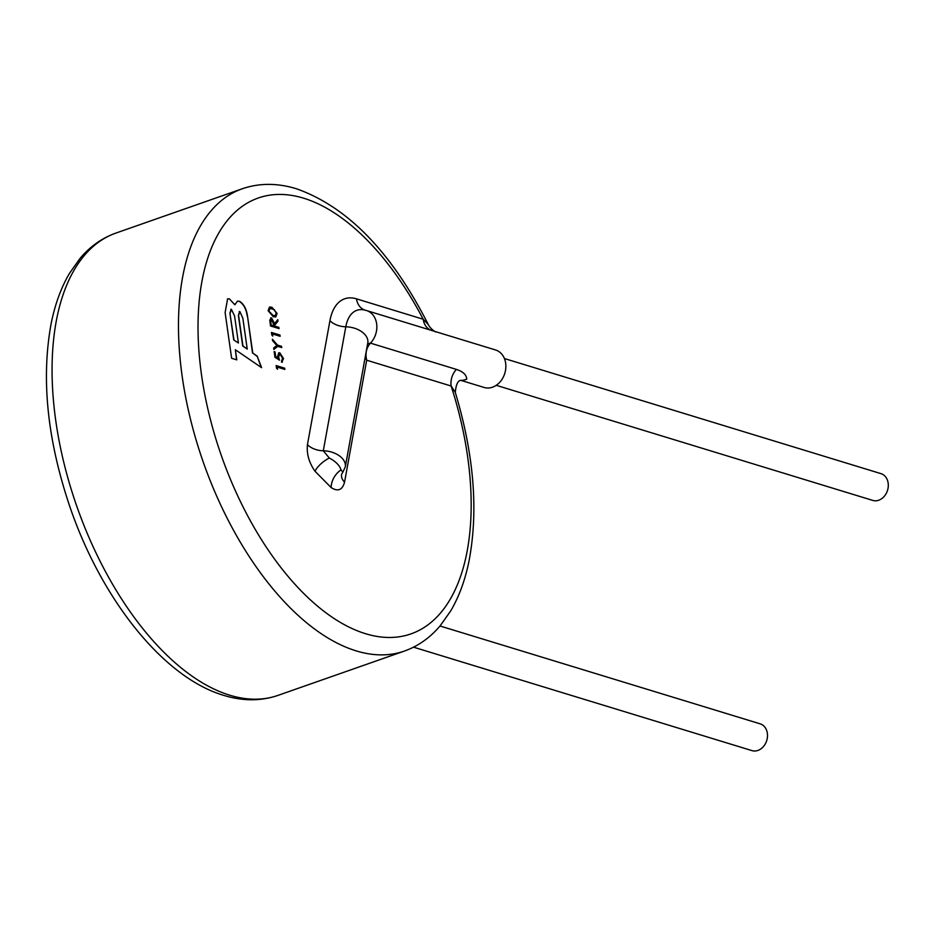 <?xml version="1.0" encoding="UTF-8"?>
<svg xmlns="http://www.w3.org/2000/svg" width="935" height="935" viewBox="0 0 935 935"><rect width="100%" height="100%" fill="white"/><g stroke="black" fill="none" stroke-linecap="round" stroke-linejoin="round"><path stroke-width="1.4" d="M504.409 358.537L880.957 473.636A14.002 11.173 107 0 1 888.25 486.667A14.002 11.173 107 0 1 878.748 500.225A14.002 11.173 107 0 1 872.776 500.412L496.228 385.313M440.011 625.994L760.155 723.842A14.002 11.173 107 0 1 767.448 736.874A14.002 11.173 107 0 1 757.934 750.431A14.002 11.173 107 0 1 751.974 750.618L413.539 647.172M367.63 343.776L370.47 343.133L456.432 369.407C463.281 371.709 466.694 375.005 466.658 379.318L461.937 380.498A16.795 8.508 98 0 0 461.586 380.393M430.871 330.207A16.795 13.406 107 0 1 423.181 319.232L428.324 324.62C391.496 252.076 347.528 206.799 296.43 188.765C277.415 182.933 259.369 182.933 242.282 188.765A244.947 127.253 -109.3 0 0 190.53 419.394A244.947 127.253 -109.3 0 0 356.2 650.889A244.947 127.253 -109.3 0 0 404.376 651.076C418.132 646.167 430.053 637.763 440.128 625.854L450.588 611.104C458.968 596.916 465.104 580.284 468.984 561.21C478.568 510.849 474.01 454.574 455.298 392.408L451.137 386.015L366.695 360.209C365.094 353.453 366.356 347.773 370.47 343.133A19.6 15.638 107 0 0 376.7 324.223A19.6 15.638 107 0 0 366.567 310.56L364.685 310.046A45.383 23.574 70.7 0 1 365.807 310.35A19.6 15.638 107 0 1 366.567 310.56L495.573 349.982A19.6 15.638 107 0 1 505.788 368.226A19.6 15.638 107 0 1 492.476 387.207A19.6 15.638 107 0 1 484.12 387.464L461.247 380.475M234.872 304.798L229.367 298.826L227.591 298.838L225.125 312.57L231.623 358.28L236.8 359.858L235.363 349.748L261.59 367.665L257.195 356.165L252.754 353.009L247.494 316.053C246.431 308.889 243.755 303.957 239.477 301.245L237.432 301.175L234.872 304.798L234.463 304.05M276.515 368.156L277.508 369.243L277.204 367.093L284.859 369.43L284.684 368.18L276.141 365.573L276.515 368.156M281.727 362.137L283.527 358.608L279.822 352.822L278.747 352.787L277.66 356.364L278.057 358.058L275.708 356.621L275.03 351.876L274.154 351.607L274.972 357.334L279.448 360.068L278.572 356.854L279.974 354.061L282.639 358.269L281.552 360.887L281.727 362.137L282.428 362.067M279.179 354.096L279.974 354.061M273.85 349.456L277.695 346.347L281.751 347.586L281.564 346.336L277.508 345.097L272.401 339.241L272.599 340.679L276.795 345.471L273.651 348.019L273.85 349.456M271.793 335.022L272.786 336.109L272.482 333.959L280.138 336.308L279.962 335.046L271.43 332.439L271.793 335.022M270.624 317.947L271.547 317.912L269.783 320.074L270.507 325.999L279.051 328.606L278.864 327.343L274.925 326.14L274.785 325.123L277.987 321.196L277.777 319.653L274.563 323.58L271.547 317.912L270.729 317.9M273.277 316.731L275.79 316.942L277.099 313.435L271.933 307.241L269.502 307.077L268.123 310.689L273.277 316.731M365.129 357.556L366.695 360.209L344.559 482.168C342.385 490.08 337.909 491.88 331.142 487.567L315.048 471.31C309.053 462.755 306.516 453.872 307.44 444.686L329.938 320.705A60.284 31.311 -109.3 0 1 356.504 298.849L423.181 319.232A230.957 119.984 -109.3 0 0 303.618 198.185A230.957 119.984 -109.3 0 0 201.574 375.297A230.957 119.984 -109.3 0 0 365.608 633.731A230.957 119.984 -109.3 0 0 451.137 386.015A16.795 13.406 -73 0 1 456.432 369.407M364.685 310.046A45.383 23.574 70.7 0 0 345.798 326.794L323.3 450.775L329.284 458.033C335.723 461.434 339.639 465.396 341.041 469.896L342.841 472.163L345.284 466.927L367.817 342.713M277.099 313.435L275.673 316.977M271.933 307.241L276.865 313.517M269.397 307.112L271.699 307.323M269 310.923L270.028 308.363L274.329 309.684L276.211 313.12L275.217 315.691L273.102 315.481L268.766 310.993L272.868 315.562L275.112 315.726M269.911 308.41L268.766 310.993M278.864 327.343L278.794 328.524M274.925 326.14L278.642 327.425M274.785 325.123L274.703 326.221M277.987 321.196L274.563 325.205M277.566 319.899L277.765 321.278M274.563 323.58L271.325 317.993M271.208 325.006L270.834 322.388L271.723 319.174L274.048 325.883L270.986 325.088L274.048 325.883M271.501 319.244L270.612 322.47L270.986 325.088M272.482 333.959L272.506 335.805M279.962 335.046L279.892 336.226M271.454 332.591L279.74 335.127M277.695 346.347L273.838 349.363M281.564 346.336L281.505 347.504M277.508 345.097L281.341 346.406M272.459 339.65L277.286 345.167M278.572 356.854L279.214 360.15M279.752 354.143L278.338 356.936M283.527 358.608L281.505 362.219M279.822 352.822L283.305 358.689M278.642 352.834L279.6 352.904M278.057 358.058L275.708 356.621M275.03 351.876L275.486 356.702M274.177 351.759L274.808 351.946M277.204 367.093L277.227 368.928M284.684 368.18L284.614 369.36M276.164 365.725L284.45 368.261M229.367 298.826L234.241 304.132M227.474 298.884L229.145 298.908M235.363 349.748L236.555 359.788M257.195 356.165L261.239 367.432M252.754 353.009L256.961 356.235M247.494 316.053L252.52 353.091M239.477 301.245L239.255 301.327C243.532 304.039 246.209 308.971 247.261 316.124M237.315 301.222L239.255 301.327M233.949 339.837L229.905 313.096L233.727 339.919L238.413 342.993L233.727 339.919M230.139 313.026L231.412 309.345L234.568 315.948L238.413 342.993M230.793 309.38L231.412 309.345M231.19 309.415L229.905 313.096M247.237 349.082L242.936 345.938L238.589 315.387L239.839 311.519L242.855 318.251L247.237 349.082L242.714 346.02L238.367 315.469L239.617 311.6M239.22 311.554L239.839 311.519M229.788 695.208A244.947 127.253 -109.3 0 1 64.118 463.713A244.947 127.253 -109.3 0 1 115.882 233.084C102.114 237.981 90.192 246.384 80.118 258.305L69.657 273.055C61.313 287.185 55.2 303.746 51.308 322.727C40.824 378.687 47.276 440.806 70.674 509.096C102.558 600.854 164.139 677.91 223.827 695.395C242.831 701.215 260.877 701.215 277.964 695.395A244.947 127.253 -109.3 0 1 229.788 695.208M329.938 320.705A16.795 10.589 -169.7 0 0 345.798 326.794A19.6 12.354 10.3 0 1 367.782 342.946M307.44 444.686A16.795 10.589 -169.7 0 0 323.3 450.775A19.6 12.354 10.3 0 1 345.284 466.927M344.559 482.168A16.795 10.589 10.3 0 1 341.579 474.419L342.841 472.163M331.142 487.567A16.795 11.886 123.1 0 1 341.041 469.896M315.048 471.31A16.795 6.942 144.7 0 1 329.284 458.033M364.954 310.104A16.795 13.406 107 0 1 356.504 298.849M242.282 188.765L115.882 233.084M404.376 651.076L277.964 695.395M461.154 380.311L461.82 380.37C458.243 379.809 456.07 383.817 455.298 392.396M435.535 331.738C437.194 332.79 431.093 330.067 428.324 324.62L428.324 324.62"/></g></svg>
